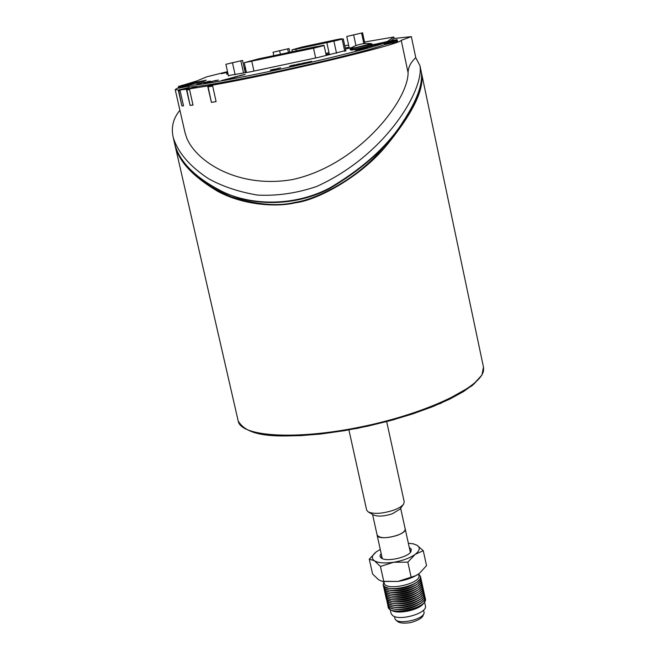 <?xml version="1.0" encoding="UTF-8"?>
<svg xmlns="http://www.w3.org/2000/svg" width="656" height="656" viewBox="0 0 656 656"><rect width="100%" height="100%" fill="white"/><g stroke="black" fill="none" stroke-linecap="round" stroke-linejoin="round"><path stroke-width="0.98" d="M350.353 49.815L351.673 50.151L369.763 46.42L372.28 45.034M370.714 45.584C365.695 47.076 350.361 50.233 350.279 49.79L350.107 49.052L372.198 44.247L372.337 44.993L370.714 45.584M371.493 43.698L355.363 47.675L350.411 48.331L350.107 49.052M350.411 48.331C356.954 44.354 364.023 42.82 371.616 43.714L372.198 44.247M355.298 49.963L367.868 47.24M216.964 83.919L208.436 86.125L208.132 86.887L211.429 102.393L207.616 85.993L215.676 84.157M196.431 86.805L186.37 89.282L190.092 105.386L193.012 105.058L189.412 88.88L196.505 87.125M196.636 87.1L187.304 89.396L186.886 90.167L190.092 105.386M189.043 87.494L178.252 90.028L181.901 105.903L183.532 105.878L179.941 89.946L189.117 87.789M186.37 89.282L179.941 89.946L178.76 90.897L181.901 105.903M348.918 429.942L366.647 510.073L368.114 511.86C373.789 514.288 382.194 513.763 393.338 510.286C398.594 508.375 402.021 506.293 403.629 504.054L404.203 501.815L386.687 421.636M368.385 512.024L373.502 514.952C377.758 516.772 384.039 516.387 392.337 513.787L400.029 509.113L403.44 504.316M372.567 514.419L377.126 535.05C379.734 538.437 386.392 538.56 397.085 535.435C402.645 533.303 405.334 531.114 405.17 528.884L400.652 508.244M423.563 610.113L423.956 611.909C426.359 619.223 395.781 625.947 394.896 618.296L394.494 616.501M424.555 602.011L425.4 605.898C427.983 613.024 399.561 621.404 392.591 615.541L391.058 613.45L390.205 609.563M377.052 534.697L377.093 535.058C377.733 541.479 407.31 534.976 405.203 528.875L405.088 528.531M418.446 574.098C413.124 577.608 406.277 580.052 397.897 581.446L382.842 581.454M380.259 549.4L376.118 551.991L369.287 559.183L372.583 574.008L378.586 579.756L382.046 581.323L397.897 581.446L415.65 575.714L419.34 573.459L426.523 565.644L423.268 550.712L416.913 545.21L413.288 543.857M383.899 581.642L384.203 583.028C385.138 591.63 421.628 583.602 418.864 575.402L418.561 574.025M383.785 581.511L380.447 566.44L393.674 562.258L407.843 562.167L411.156 577.288M407.843 562.167L415.166 554.361L423.268 550.712M369.287 559.183L374.371 560.749L380.447 566.44M418.577 574.082L420.504 576.427C423.489 585.283 384.145 593.926 383.145 584.635L383.916 581.7M376.724 551.54L376.134 551.975C371.763 555.484 371.173 558.412 374.371 560.749C378.307 563.02 384.744 563.52 393.674 562.258C402.677 560.724 409.844 558.092 415.166 554.361C419.922 550.614 420.504 547.563 416.913 545.21L413.165 543.832L408.344 543.225M420.512 576.476L419.889 579.264L416.954 582.184C408.27 587.448 398.873 589.506 388.787 588.375L384.801 586.89L383.161 584.693M409.254 547.399L411.353 549.261L410.845 551.803C407.589 557.477 386.925 562.02 381.587 558.24C379.701 557.034 379.562 555.476 381.177 553.574M381.644 555.665L381.398 557.239L382.374 558.633M410.295 552.491L410.59 550.819L409.713 549.49M389.885 588.563L389.902 588.563C399.258 589.613 407.966 587.702 416.019 582.823L416.035 582.815M387.827 588.161C398.733 590.228 408.696 588.038 417.733 581.585M420.578 577.403L420.89 578.215C423.883 587.095 384.547 595.746 383.539 586.423L383.489 585.554M420.914 578.305L420.283 581.15L417.331 584.086C408.663 589.326 399.299 591.384 389.238 590.261L385.318 588.834L383.563 586.513M388.081 606.939L390.246 609.588C397.011 614.18 420.307 609.055 424.522 602.052L425.375 598.739M424.293 602.364L423.514 603.413C419.594 609.916 398.02 614.664 391.73 610.4L390.582 609.768M418.118 583.479C409.106 589.916 399.151 592.106 388.27 590.039M420.98 579.264L421.3 580.076C424.301 588.981 384.965 597.632 383.957 588.284L383.899 587.415M416.396 584.717L416.404 584.717C408.368 589.58 399.684 591.491 390.353 590.449L390.345 590.441M387.999 605.988L388.065 606.857C389.139 616.476 428.417 607.841 425.359 598.657L425.047 597.837M421.316 580.166L420.685 583.028L417.708 585.98C409.065 591.212 399.725 593.262 389.697 592.147L385.744 590.712L383.973 588.375M422.013 602.356C413.149 608.702 403.358 610.851 392.649 608.809M418.512 585.365C409.508 591.802 399.578 593.983 388.705 591.925M421.39 581.118L421.701 581.938C424.711 590.867 385.384 599.518 384.367 590.146L384.309 589.277M416.773 586.62C408.762 591.458 400.111 593.368 390.804 592.327M387.671 605.086L389.336 607.407L393.797 609.063C403.563 610.121 412.657 608.12 421.078 603.061L424.284 599.937L424.973 596.886M394.92 609.235C403.94 610.203 412.345 608.358 420.127 603.692M421.726 582.028L421.086 584.906L418.085 587.883C409.467 593.09 400.152 595.14 390.148 594.024L386.171 592.581L384.383 590.236M387.589 604.135L389.295 607.226C396.831 613.499 427.737 604.422 424.949 596.796L424.645 595.984M418.897 587.259C409.918 593.68 399.996 595.861 389.139 593.803M421.8 582.979L422.111 583.791C425.121 592.762 385.802 601.404 384.777 591.999L384.719 591.13M417.15 588.514C409.164 593.344 400.537 595.238 391.263 594.205M387.261 603.233L388.926 605.545L393.346 607.185C403.137 608.251 412.255 606.242 420.701 601.167L423.883 598.059L424.563 595.033M394.461 607.358C403.514 608.333 411.952 606.48 419.758 601.798M392.214 606.939C402.94 608.981 412.747 606.825 421.628 600.47M422.128 583.881L421.488 586.784L418.454 589.785C409.869 594.976 400.578 597.009 390.607 595.902L386.597 594.459L384.801 592.089M387.179 602.274L388.885 605.365C396.413 611.622 427.327 602.536 424.547 594.943L424.235 594.131M419.291 589.145C410.32 595.558 400.414 597.739 389.582 595.681M422.202 584.84L422.513 585.652C425.531 594.648 386.22 603.29 385.187 593.86L385.129 592.991M417.519 590.416C409.565 595.222 400.964 597.108 391.722 596.091M386.851 601.38L388.516 603.684L392.887 605.308C402.71 606.382 411.861 604.365 420.332 599.272L423.489 596.181L424.161 593.172M394.002 605.48C403.096 606.464 411.55 604.602 419.389 599.904M391.771 605.062C402.522 607.103 412.337 604.947 421.234 598.584M422.538 585.742L421.89 588.67L418.831 591.679C410.262 596.853 401.005 598.887 391.058 597.788L387.024 596.329L385.211 593.951M386.769 600.42L388.475 603.504C395.994 609.736 426.917 600.658 424.137 593.081L423.833 592.27M419.676 591.031C410.722 597.436 400.841 599.609 390.017 597.559M422.612 586.702L422.923 587.514C425.949 596.534 386.638 605.176 385.597 595.722L385.539 594.853M417.897 592.311C409.959 597.099 401.39 598.985 392.173 597.969M386.441 599.518L388.098 601.823L392.427 603.422C402.284 604.504 411.46 602.487 419.955 597.37L423.087 594.303L423.751 591.318M393.551 603.602C402.669 604.594 411.156 602.733 419.012 598.001M391.337 603.184C402.095 605.234 411.935 603.069 420.849 596.698M422.94 587.604L422.284 590.548L419.209 593.582C410.664 598.731 401.431 600.765 391.517 599.666L387.45 598.206L385.621 595.804M386.359 598.567L388.065 601.642C395.576 607.85 426.498 598.78 423.735 591.228L423.423 590.416M420.07 592.926C411.132 599.313 401.259 601.486 390.459 599.436M423.022 588.555L423.333 589.367C426.359 598.42 387.056 607.062 386.007 597.575L385.949 596.706M418.266 594.213C410.361 598.977 401.816 600.855 392.632 599.846M423.35 589.457L422.685 592.425L419.578 595.476C411.066 600.609 401.857 602.634 391.976 601.544L387.688 599.953L386.031 597.665M393.092 601.724C402.243 602.725 410.754 600.855 418.643 596.107M390.894 601.306C401.677 603.364 411.533 601.191 420.455 594.812M327.492 42.402L296.209 49.093L293.839 49.471L301.883 47.117L337.094 39.59L340.349 39.442M327.262 42.517L295.938 49.216L292.15 49.815L302.137 47.002L337.315 39.475L341.464 38.729L342.219 39.081M396.962 41.648L396.691 40.377L395.617 40.582L396.068 40.877L397.216 40.008L397.479 41.254L397.233 40.016M372.05 45.223L397.224 40.024C397.659 39.565 396.773 39.598 394.576 40.114L396.773 39.737M386.228 44.288L393.042 42.706L393.633 42.181L393.026 41.672L396.068 40.877L396.314 42.05M393.042 42.706L386.204 44.157L385.392 43.706L385.548 44.436M180.031 86.059L181.614 85.469M204.59 80.877L178.653 86.69M188.748 84.657L180.556 86.395L180.252 87.486L181.163 87.683L187.706 86.289L181.163 87.683M180.646 87.174L188.034 85.608L187.69 86.28M351.477 35.326L357.897 33.94L351.477 35.326M362.563 32.8L346.753 36.49L362.563 32.8L364.867 43.55M363.85 43.657L361.636 33.308M355.937 45.584L353.699 35.162M349.254 48.101L346.753 36.49M277.914 51.07L284.253 49.692L277.914 51.07M289.034 48.536L273.052 52.259L289.034 48.536L289.829 52.177M288.435 52.472L287.697 49.126M280.391 54.194L279.686 50.996M273.79 55.604L273.052 52.259M212.692 86.075L216.07 101.516M211.617 102.336L215.898 101.623M215.603 83.82L220.465 82.968L212.487 85.132C277.611 73.775 399.971 44.526 401.234 40.336L408.089 72.75C408.171 67.297 410.738 62.279 415.789 57.695L419.971 65.715L421.136 71.242C423.095 82.287 418.167 97.367 406.343 116.481C390.935 143 365.376 166.837 329.673 187.993C293.568 206.96 250.649 205.303 222.761 191.773C194.98 177.653 178.891 161.384 174.496 142.983M189.617 89.806L192.979 105.026M192.962 105.026L190.338 105.321M183.516 105.821L182.163 105.837M244.532 69.429L245.688 69.151M245.754 69.421L244.581 69.643L245.754 69.429M245.754 69.438L244.581 69.659M245.229 69.38L244.557 69.536M198.579 83.648L200.187 83.32L198.579 83.648M200.187 83.328L200.859 83.164L200.187 83.328M200.859 83.164L196.833 84.083M196.89 84.091L197.981 83.886L196.89 84.091M197.981 83.894L200.162 83.402L197.981 83.894M200.162 83.41L201.015 83.246L200.162 83.41M201.015 83.246L197.325 84.099M201.736 83.091L197.538 83.927M203.18 82.697L203.803 82.656M206.189 81.934L201.564 82.927M205.435 82.107L202.474 82.746M205.385 82.107L203.836 82.426L205.385 82.107M213.282 81.09L213.946 80.926L213.282 81.09M214.381 80.762L215.775 80.467L214.381 80.762M215.914 80.467L214.906 80.86M215.086 80.852L218.374 80.04L215.086 80.852M218.374 80.048L215.619 80.688M216.619 80.303L213.102 81.098M222.72 80.229L224.483 79.827L222.72 80.229M224.483 79.835L224.942 79.704L224.483 79.835M224.942 79.704L221.507 80.549M221.966 80.499L223.434 80.18L221.966 80.499M223.434 80.188L225.377 79.704L223.434 80.188M225.377 79.704L226.435 79.474L225.377 79.704M226.697 79.442L223.581 80.229M227.378 79.286L222.204 80.393M227.911 78.843L226.648 79.179M230.305 78.531L224.303 79.761M235.365 77.162L231.437 78.105M232.445 77.793L229.731 78.343L232.445 77.793M232.396 77.81L229.813 78.326M229.026 78.49L232.257 78.007M294.79 64.796L290.526 65.936M290.592 65.723L293.708 65.059M289.476 66.199L294.109 65.182M208.46 81.36L207.189 81.672M210.338 81.131L209.674 81.278M209.674 81.287L208.46 81.369M299.275 63.96L295.717 64.837M299.858 63.722L296.118 64.632M294.839 65.059L299.226 64.091M207.698 82.64L203.909 83.353L207.698 82.64M207.788 82.443L204.606 83.197M209.272 82.238L205 83.238M208.583 82.394L203.909 83.353M303.703 63.124L300.186 63.927L303.703 63.124M304.294 63.058L305.237 62.853L304.294 63.058M305.237 62.853L303.646 63.066M305.409 62.607L300.186 63.927M304.614 62.779L301.432 63.509M209.969 81.82L212.897 81.229L209.969 81.82M210.018 81.943L212.142 81.393L210.018 81.943M212.142 81.401L209.092 82.074M211.421 81.754L208.083 82.279M212.897 81.229L210.363 81.902M231.789 77.785L231.297 77.875M237.275 76.645L231.798 77.793M234.881 76.957L233.626 77.293M371.542 45.994L372.223 45.838L371.542 45.994M372.223 45.846L370.927 46.043M372.19 45.904L368.426 46.789M369.754 46.453L371.386 46.1M240.375 75.645L234.922 76.9L240.375 75.645M240.678 75.661L237.447 76.211M241.408 75.497L234.922 76.9M244.016 74.784L239.399 75.719L244.016 74.784M242.761 74.882L240.08 75.563M245.205 74.472L241.474 75.391M244.524 74.62L239.399 75.719M272.519 69.774L275.094 69.044L272.519 69.774M275.094 69.044L271.682 69.774M274.856 69.208L270.305 70.2M274.11 69.38L270.928 69.946M278.685 68.216L275.594 69.142L278.685 68.216M276.848 68.741L279.85 68.035L276.848 68.741M279.85 68.044L276.857 68.732M280.645 67.863L275.594 69.142M222.737 73.324L224.672 72.914L222.737 73.324M224.852 72.939L225.566 72.783L224.852 72.939M225.566 72.783L221.302 73.693M224.606 72.898L223.073 73.226M311.649 61.352L306.114 62.558M310.903 61.492L306.893 62.394M245.508 68.322L244.36 68.65M244.508 68.634L245.27 68.486L244.508 68.634M245.549 68.511L244.376 68.749M244.385 68.773L245.27 68.593L244.385 68.782M245.524 68.404L245.065 68.47M227.624 72.127L226.861 72.48M227.665 72.34L226.049 72.677M228.009 73.857L226.779 74.349M227.427 74.21L228.026 73.948L227.427 74.21M227.903 73.365L227.124 73.702L227.935 73.529M227.935 73.538L227.132 73.71M227.812 72.996L226.697 73.39M227.853 73.177L227.37 73.242M245.631 68.88L244.598 69.233M244.893 69.216L245.672 69.069L244.893 69.216M245.459 69.757L244.598 69.708M374.543 44.37L387.294 41.549L393.797 37.015L394.117 38.491L411.345 36.629L401.234 40.336M397.454 41.082L396.552 41.951L384.432 44.674L384.096 43.107C372.542 47.658 323.99 59.827 274.88 70.299C225.705 80.811 188.534 86.977 188.657 84.911L203.532 81.328L206.279 80.155L191.675 83.123L206.738 76.834L227.509 71.643M244.139 67.658L245.295 67.379M344.777 45.813L348.598 45.067M364.539 42.025L393.797 37.015M384.096 43.107L371.321 45.813M374.519 44.264L372.313 44.772M245.057 71.766L246.221 71.52M326.007 54.374L329.271 53.866M345.794 50.504L318.053 57.466L250.74 71.758L228.395 75.588M271.518 70.323L276.324 69.282L271.518 70.323M297.053 64.903L301.883 63.862L297.053 64.903M367.95 47.552L355.322 50.307M351.682 47.585L345.482 49.061M329.017 52.701L325.794 53.382M345.236 47.921L349.082 47.298M347.68 48.454L347.508 47.634M384.432 44.674C372.895 49.266 324.359 61.459 275.249 71.93C226.074 82.426 188.895 88.552 189.002 86.444L188.657 84.911M188.944 86.157L178.662 88.175M179.859 86.133L196.882 80.95M178.252 90.028L175.193 89.56L178.522 87.543M207.616 85.993L189.412 88.88M394.117 38.491L390.64 40.951M404.194 119.827C388.713 145.55 363.793 168.502 329.427 188.682C294.741 206.796 253.552 205.82 226.049 193.208M179.916 110.257C173.184 118.367 170.945 127.403 173.2 137.35C177.784 152.348 189.51 166.107 208.37 178.612C222.286 186.394 238.669 191.88 257.537 195.086C277.16 196.07 296.84 193.208 316.586 186.501C386.146 155.144 424.161 89.454 419.971 65.715M178.76 86.051L178.883 86.584M411.345 36.629L415.789 57.695M211.429 102.393L216.095 101.623L212.487 85.132M175.193 89.56L185.033 132.701L186.755 138.063C196.488 161.876 238.554 188.953 292.765 179.514C346.893 167.444 388.016 123.033 402.251 93.546C406.146 85.329 408.098 78.392 408.089 72.75M328.025 55.03L327.836 54.169M230.986 63.05L237.505 61.631L230.986 63.05M242.523 60.426L225.869 64.304L242.523 60.426L245.287 72.824M243.556 73.062L240.891 61.098M235.151 74.759L232.527 63.05M228.501 76.039L225.869 64.304M419.512 88.97C415.15 106.953 400.406 129.478 375.273 156.554C349.853 182.606 314.65 199.604 295.38 202.261C278.193 206.665 256.849 204.844 231.363 196.8C207.927 186.763 191.568 174.439 182.286 159.818M174.652 143.639L174.89 144.73C178.219 160.794 192.536 176.349 217.841 191.413C243.515 205.328 277.078 207.312 295.462 202.77C317.397 200.236 359.652 177.268 385.113 147.174C410.287 116.743 422.571 93.496 421.972 77.424L421.283 72.045M338.389 40.09L331.756 41.525L338.389 40.09M326.852 42.722L343.285 38.876L326.852 42.722L329.46 54.727M345.892 50.988L343.285 38.876M344.769 51.299L342.211 39.434M336.528 53.226L333.961 41.369M313.74 48.109L245.795 62.377L258.398 58.95L315.536 46.748L322.547 45.895L313.74 48.109M313.527 48.216L244.253 62.714L258.661 58.835L323.662 45.239L324.097 45.551L313.527 48.216L315.651 57.974M298.792 48.536L298.652 47.896M300.686 48.134L302.055 47.839L301.883 47.117M337.192 40.041L337.094 39.59M339.775 39.549L339.685 39.122M296.291 50.799L295.938 49.216M374.412 44.403L394.576 40.114L374.404 44.403M395.617 40.582L384.186 43.55M392.977 41.271L384.104 43.157M393.739 42.689L393.633 42.181M385.392 43.706L393.108 42.066M178.686 88.281L178.424 87.133L188.69 85.067M202.95 81.508L205.845 80.335M180.556 86.395L178.76 86.649M181.704 85.436L205.697 80.335M205.91 80.311L180.146 86.002M188.19 86.321L188.034 85.608M180.252 87.486L180.367 87.978M208.436 86.125L212.544 85.395L212.323 86.149L208.132 86.887M189.535 89.429L186.886 90.167M189.461 89.109L187.304 89.396M179.974 90.093L179.219 90.134M178.76 90.897L180.138 90.831M245.196 428.77L253.987 432.427L266.475 434.862L282.342 435.961L301.112 435.625L322.145 433.837L344.687 430.639L367.877 426.129L390.82 420.496L412.616 413.944L432.468 406.745L449.639 399.176L463.587 391.525L473.903 384.072L480.348 377.069M483.579 369.836C482.832 386.31 428.22 413.026 362.161 426.646C296.11 440.438 240.654 436.683 238.194 421.004C248.419 438.11 278.751 437.388 320.407 434.075L357.471 428.343L393.854 419.701L440.643 403.391L472.09 385.753L481.971 375.002L483.456 367.081L483.579 369.836M250.075 61.689L249.92 61M258.603 59.885L258.398 58.95M315.733 47.675L315.536 46.748M322.235 46.051L322.129 45.576M253.954 71.078L251.806 61.393M326.253 55.539L324.089 45.567L326.262 55.539M423.358 614.352C423.292 617.468 418.946 620.24 410.32 622.683C402.579 623.733 397.954 622.929 396.462 620.264M377.093 535.058L382.284 558.559M405.203 528.875L410.353 552.393M413.165 543.832L414.034 544.004M331.567 41.312L329.952 41.689M323.736 43.206L321.784 43.624M315.692 44.928L313.732 45.346M326.303 42.656L324.925 42.952M318.209 44.387L316.832 44.682M310.124 46.117L308.746 46.412M307.656 46.642L305.704 47.06M292.273 51.66L291.895 49.93M178.432 87.133L180.121 86.01M173.2 137.35L174.496 142.992M175.029 145.337L238.194 421.004M421.472 72.865L483.456 367.081M246.467 72.611L244.253 62.714"/></g></svg>
